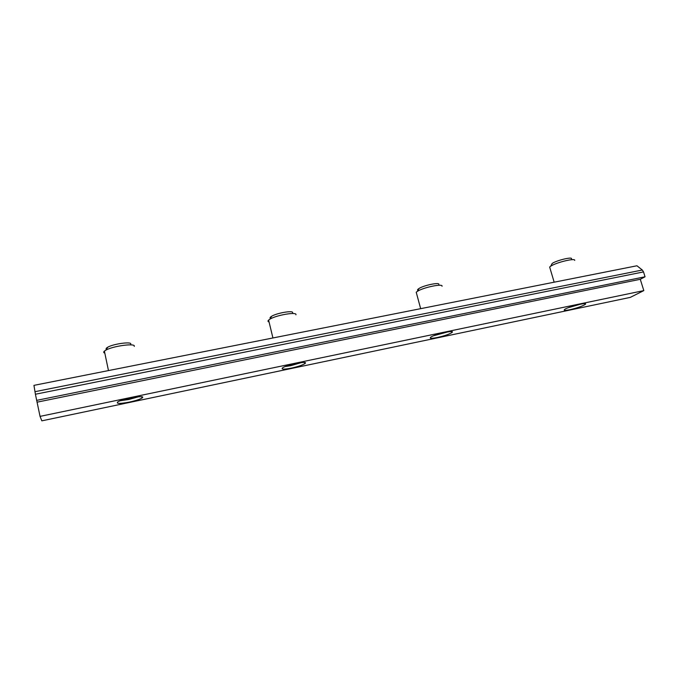 <?xml version="1.0" encoding="UTF-8"?>
<svg xmlns="http://www.w3.org/2000/svg" width="679" height="679" viewBox="0 0 679 679"><rect width="100%" height="100%" fill="white"/><g stroke="black" fill="none" stroke-linecap="round" stroke-linejoin="round"><path stroke-width="1.02" d="M437.412 337.497C431.615 338.626 429.357 338.549 430.656 337.251C434.28 334.246 456.483 329.391 451.798 332.625C449.023 334.323 444.227 335.952 437.412 337.497M291.384 368.12C284 369.529 281.047 369.461 282.515 367.908C286.631 364.665 309.989 360.252 304.786 363.672C302.291 365.2 297.826 366.685 291.384 368.12M129.451 402.078C120.064 403.835 116.126 403.827 117.628 402.044C122.152 398.649 147.632 394.507 141.953 398.047C139.73 399.396 135.562 400.737 129.451 402.078M569.766 309.743C565.2 310.651 563.451 310.583 564.512 309.548C567.602 306.832 589.287 301.493 585.145 304.472C582.09 306.314 576.963 308.071 569.766 309.743M40.044 416.38L643.819 290.604L630.282 297.385L41.826 420.844L40.044 416.38L35.41 394.236L643.514 271.914L642.326 270.021L636.944 265.778L33.95 385.358L35.41 394.236M643.819 290.604L640.28 279.29L645.05 276.786L643.514 271.914M37.269 402.129L640.28 279.29M36.607 400.381L645.05 276.786M571.548 258.767C572.287 256.586 556.559 260.388 552.171 263.452L551.297 265.099M550.041 268.341L549.65 267.025L550.703 266.21C556.126 262.442 575.682 257.723 574.706 260.405M580.74 304.107L568.221 307.723M576.556 305.066L572.482 306.237M438.829 284.45C439.856 282.014 423.84 285.273 418.96 288.524C417.543 289.415 417.195 290.06 417.908 290.451M416.651 293.846L416.219 292.225L417.432 291.325C423.467 287.336 443.362 283.27 442.029 286.275M448.106 331.827L433.694 335.723M445.186 332.354L437.004 334.535M292.598 312.798C293.905 310.125 277.015 312.892 271.634 316.27C270.081 317.203 269.665 317.908 270.395 318.375M269.062 321.965C267.798 321.608 267.653 320.98 268.612 320.081L269.945 319.147C276.616 314.988 297.597 311.525 295.9 314.818M301.451 362.569L290.867 365.658L285.256 366.541M298.361 363.002L288.889 365.277M291.384 364.555L291.495 365.013M130.733 344.185C132.312 341.325 113.673 343.718 107.783 347.19C106.187 348.089 105.712 348.794 106.374 349.32M104.821 353.122C103.497 352.69 103.361 352.019 104.396 351.102L105.805 350.177C113.113 345.891 136.25 342.895 134.221 346.409M138.601 396.748L128.917 399.473L120.455 400.712M134.917 397.164L129.027 398.913L124.24 399.473M128.891 398.293L129.027 398.913M642.326 270.021L34.943 391.698M451.527 331.624L451.798 332.625M304.506 362.51L304.786 363.672M141.69 396.799L141.953 398.047M584.899 303.657L585.145 304.472M552.171 263.452L550.703 266.21M549.65 267.025L554.157 282.192M418.96 288.524L417.432 291.325M416.219 292.225L420.657 308.673M271.634 316.27L269.945 319.147M268.612 320.081L272.924 337.964M107.783 347.19L105.805 350.177M104.396 351.102L108.47 370.581"/></g></svg>
